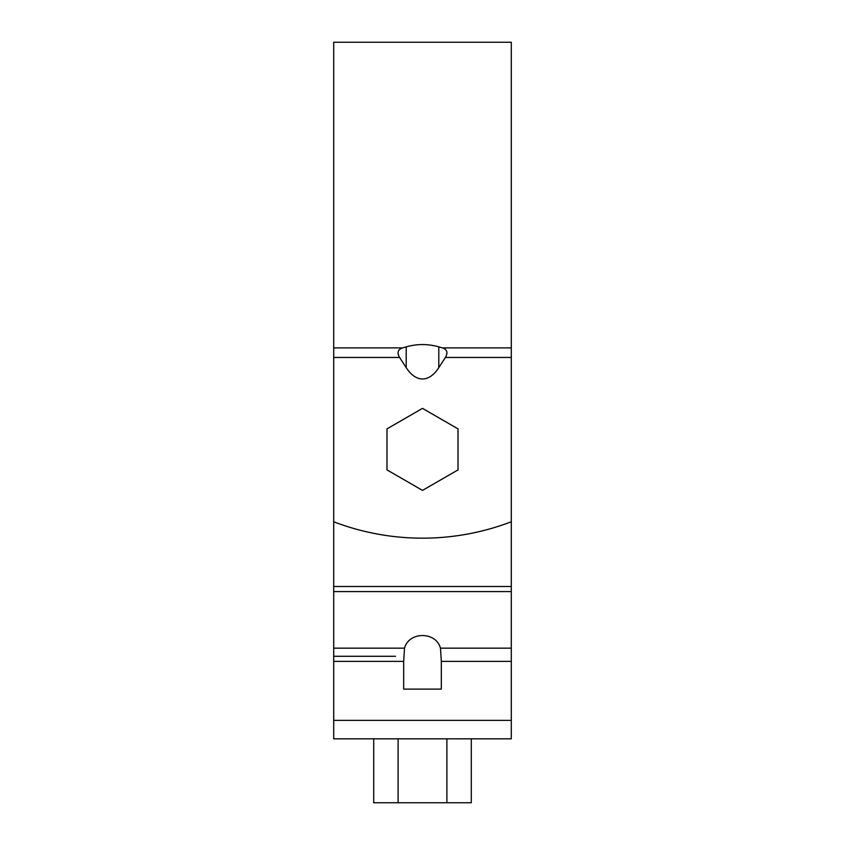 <?xml version="1.0" encoding="UTF-8"?>
<svg xmlns="http://www.w3.org/2000/svg" width="845" height="845" viewBox="0 0 845 845"><rect width="100%" height="100%" fill="white"/><g stroke="black" fill="none" stroke-linecap="round" stroke-linejoin="round"><path stroke-width="1.27" d="M333.712 347.897L333.712 521.777A248.599 248.599 0 0 0 511.288 521.777L511.288 42.25L333.712 42.25L333.712 347.897L402.526 347.897L406.202 346.872L406.202 367.659A62.583 28.413 90 0 0 438.798 367.659L445.41 357.456C448.135 352.682 447.153 349.503 442.474 347.897L511.288 347.897M406.202 346.872C417.081 343.799 427.95 343.799 438.798 346.872L442.474 347.897M402.526 347.897C397.847 349.503 396.865 352.682 399.59 357.456L406.202 367.659M386.989 428.88L386.989 469.894L422.5 490.396L458.011 469.894L458.011 428.88L422.5 408.378L386.989 428.88M395.502 656.29L333.712 656.29L333.712 648.157L333.712 738.826L511.288 738.826L511.288 415.645M511.288 591.585L333.712 591.585L333.712 648.157L404.523 648.157L403.678 661.371L403.678 689.108L441.322 689.108L441.322 661.371L440.477 648.157C436.041 631.342 408.959 631.342 404.523 648.157M333.712 591.585L333.712 521.777M333.712 738.826L511.288 738.826M437.509 689.108L407.491 689.108M446.899 738.826L446.899 802.75L471.299 802.75L471.299 738.826M392.312 802.75L452.688 802.75M446.899 802.75L398.101 802.75L398.101 738.826M398.101 802.75L373.701 802.75L373.701 738.826M445.41 357.456L511.288 357.456M438.798 346.872L438.798 367.659M333.712 357.456L399.59 357.456M333.712 720.362L511.288 720.362M511.288 586.504L333.712 586.504M333.712 661.371L403.678 661.371M441.322 661.371L511.288 661.371M440.477 648.157L511.288 648.157"/></g></svg>
